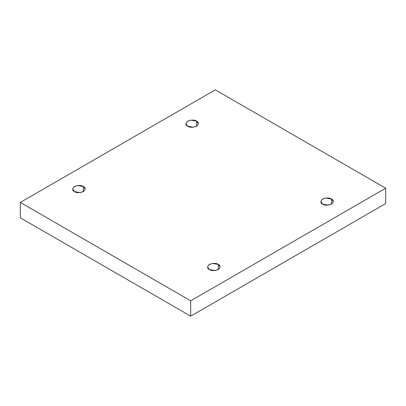 <?xml version="1.0" encoding="UTF-8"?>
<svg xmlns="http://www.w3.org/2000/svg" width="406" height="406" viewBox="0 0 406 406"><rect width="100%" height="100%" fill="white"/><g stroke="black" fill="none" stroke-linecap="round" stroke-linejoin="round"><path stroke-width="0.61" d="M331.529 204.137L331.529 199.021L325.759 198.042L322.161 199.346L320.831 201.579L322.668 204.137C320.319 203.071 320.319 201.366 322.668 199.021C326.734 197.666 329.687 197.666 331.529 199.021C333.879 200.082 333.879 201.792 331.529 204.137C327.464 205.492 324.511 205.492 322.668 204.137L328.439 205.111L332.032 203.807L333.367 201.579L331.529 199.021L331.529 204.137M218.266 269.528L218.266 264.413L212.495 263.438L208.897 264.742L207.567 266.97L209.4 269.528C207.055 268.467 207.055 266.757 209.4 264.413C213.47 263.058 216.423 263.058 218.266 264.413C220.615 265.478 220.615 267.184 218.266 269.528C214.201 270.883 211.247 270.883 209.4 269.528L215.175 270.508L218.768 269.203L220.103 266.97L218.266 264.413L218.266 269.528M83.331 191.627L83.331 186.511L77.561 185.532L73.968 186.836L72.633 189.069L74.471 191.627C72.121 190.561 72.121 188.856 74.471 186.511C78.536 185.156 81.489 185.156 83.331 186.511C85.681 187.572 85.681 189.282 83.331 191.627C79.266 192.982 76.313 192.982 74.471 191.627L80.241 192.601L83.839 191.297L85.169 189.069L83.331 186.511L83.331 191.627M196.6 126.236L196.6 121.115L190.825 120.14L187.232 121.445L185.897 123.678L187.734 126.236C185.385 125.17 185.385 123.465 187.734 121.115C191.799 119.76 194.753 119.76 196.6 121.115C198.945 122.181 198.945 123.886 196.6 126.236C192.53 127.591 189.577 127.591 187.734 126.236L193.505 127.21L197.103 125.906L198.432 123.678L196.6 121.115L196.6 126.236M190.688 316.157L385.7 203.568L385.7 188.217L190.688 300.805L190.688 316.157L190.688 300.805L20.3 202.432L215.312 89.843L385.7 188.217L385.7 203.568L190.688 316.157L20.3 217.783L20.3 202.432L20.3 217.783L190.688 316.157M190.688 300.805L385.7 188.217L215.312 89.843L20.3 202.432L190.688 300.805"/></g></svg>

